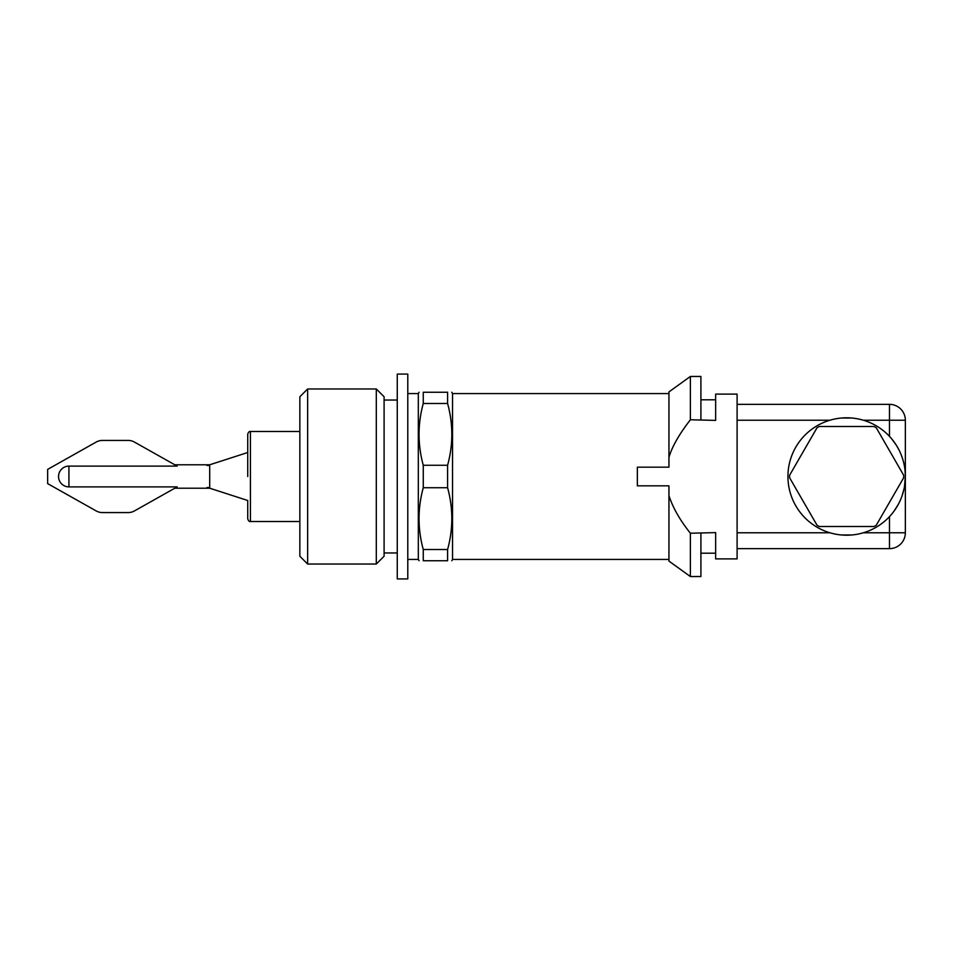 <?xml version="1.0" encoding="UTF-8"?>
<svg xmlns="http://www.w3.org/2000/svg" width="953" height="953" viewBox="0 0 953 953"><rect width="100%" height="100%" fill="white"/><g stroke="black" fill="none" stroke-linecap="round" stroke-linejoin="round"><path stroke-width="1.43" d="M903.647 477.798A57.025 57.025 0 0 0 903.647 475.202L876.272 427.778A57.025 57.025 0 0 0 874.02 426.479L819.27 426.479A57.025 57.025 0 0 0 817.019 427.778L789.632 475.202A57.025 57.025 0 0 0 789.632 477.798L817.019 525.222A57.025 57.025 0 0 0 819.27 526.521L874.02 526.521A57.025 57.025 0 0 0 876.272 525.222L903.647 477.798M904.468 486.638L905.35 476.5A58.705 58.705 0 0 0 846.645 417.795A58.705 58.705 0 0 0 787.94 476.5A58.705 58.705 0 0 0 846.645 535.205A58.705 58.705 0 0 0 905.35 476.5L905.052 470.556M902.777 459.298L900.966 454.247M898.87 449.685L896.582 445.635M896.285 445.158L892.032 439.273M891.817 438.999L889.483 436.355L889.483 420.225L905.35 420.225L905.35 532.775L905.35 420.225A15.867 15.867 0 0 0 889.483 404.358L737.098 404.358M852.125 418.045L841.165 418.045M841.165 534.955L852.125 534.955M737.098 548.642L889.483 548.642A15.867 15.867 0 0 0 905.35 532.775L889.483 532.775L889.483 516.645L891.901 513.893M894.069 511.106L898.393 504.208M902.038 495.953L904.052 488.758M690.377 533.227L690.377 576.541L668.946 561.091L668.946 485.827L637.354 485.827L637.354 467.173L668.946 467.173L668.946 457.404C671.972 446.85 679.108 434.306 690.377 419.773L715.655 420.392L715.655 394.101L737.098 394.101L737.098 558.899L715.655 558.899L715.655 532.608L690.377 533.227C679.954 520.159 672.806 507.615 668.946 495.596L668.958 495.655M715.655 399.795L700.908 399.795M700.908 419.761L700.908 376.459L690.377 376.459L690.377 419.773M700.908 533.239L700.908 576.541L690.377 576.541M668.946 559.423L452.544 559.423L452.544 393.577L451.782 392.255M447.6 392.255C453.211 392.255 453.211 392.255 447.6 392.255C453.211 392.255 453.211 392.255 447.6 392.255L447.6 403.488C453.211 424.085 453.211 444.67 447.6 465.267L447.6 487.733C453.211 508.33 453.211 528.915 447.6 549.512L447.6 560.745C453.211 560.745 453.211 560.745 447.6 560.745C453.211 560.745 453.211 560.745 447.6 560.745L423.263 560.745C417.652 560.745 417.652 560.745 423.263 560.745C417.652 560.745 417.652 560.745 423.263 560.745L423.263 549.512C417.652 528.915 417.652 508.33 423.263 487.733L423.263 465.267C417.652 444.67 417.652 424.085 423.263 403.488L423.263 392.255C417.652 392.255 417.652 392.255 423.263 392.255C417.652 392.255 417.652 392.255 423.263 392.255L447.6 392.255M419.082 392.255L418.319 393.577L418.319 559.423L419.082 560.745M407.789 374.088L407.789 578.912L397.258 578.912L397.258 374.088L407.789 374.088M384.095 396.758L384.095 556.242L376.304 564.033L376.304 388.967L384.095 396.758M307.64 388.967L299.85 396.758L299.85 556.242L307.64 564.033L307.64 388.967L376.304 388.967M247.732 476.5L247.732 434.187L247.732 476.5M247.732 500.492L247.732 518.813L247.732 500.492L209.708 488.21L209.708 464.79L174.804 464.79L134.421 442.061A12.603 12.603 0 0 0 128.238 440.429L102.376 440.429A12.603 12.603 0 0 0 96.193 442.061L47.65 469.388L47.65 483.612L96.193 510.939A12.603 12.603 0 0 0 102.376 512.571L128.238 512.571A12.603 12.603 0 0 0 134.421 510.939L177.151 486.888L68.926 486.888L68.926 466.112A10.388 10.388 0 0 0 58.538 476.5A10.388 10.388 0 0 0 68.926 486.888M247.732 452.508L209.708 464.79M134.421 442.061L177.151 466.112L68.926 466.112M206.908 487.602L208.493 487.531M208.493 465.469L206.908 465.398M242.348 454.247L233.723 457.035M233.723 495.965L242.348 498.753M134.421 510.939L174.804 488.21L209.708 488.21M102.376 512.571L128.238 512.571M47.65 483.612L96.193 510.939M128.238 440.429L102.376 440.429M423.263 487.733L447.6 487.733M447.6 465.267L423.263 465.267M423.263 403.488L447.6 403.488M447.6 549.512L423.263 549.512M668.946 457.404L668.946 391.909L690.377 376.459M700.908 553.205L715.655 553.205M905.35 420.225A15.867 15.867 0 0 0 889.483 404.358L889.483 420.225L863.37 420.225M737.098 420.225L829.92 420.225M829.92 532.775L737.098 532.775M863.37 532.775L889.483 532.775L889.483 548.642M299.85 521.517L250.425 521.517L250.425 431.483L299.85 431.483M668.946 393.577L452.544 393.577M452.544 559.423L451.782 560.745M418.319 559.423L407.789 559.423M418.319 393.577L407.789 393.577M397.258 400.046L384.095 400.046M397.258 552.954L384.095 552.954M307.64 564.033L376.304 564.033M250.425 431.483C249.341 431.185 248.447 432.09 247.732 434.187M250.425 521.517C249.341 521.815 248.447 520.91 247.732 518.813"/></g></svg>
